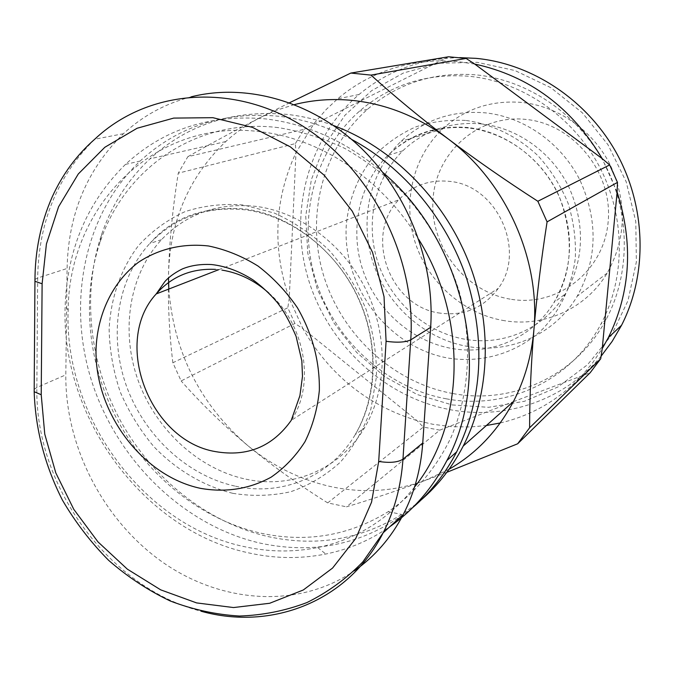 <?xml version="1.0" encoding="UTF-8"?>
<svg xmlns="http://www.w3.org/2000/svg" width="674" height="674" viewBox="0 0 674 674"><rect width="100%" height="100%" fill="white"/><g stroke="black" fill="none" stroke-linecap="round" stroke-linejoin="round"><path stroke-width="0.51" stroke-dasharray="3.37 2.53" d="M446.323 398.823C506.309 410.281 571.038 381.096 601.023 323.916C625.843 277.427 625.548 215.823 599.009 165.821C572.344 115.886 521.55 81.461 469.365 76.305C427.004 73.045 390.406 84.646 359.562 111.1C313.747 151.49 297.141 219.606 315.55 279.643C334.051 339.679 385.991 387.836 446.323 398.823M453.088 393.574C512.451 404.813 576.506 375.865 606.179 319.341C630.746 273.391 630.485 212.563 604.292 163.209C577.972 113.914 527.793 79.953 476.181 74.881C434.283 71.671 398.056 83.146 367.498 109.298C322.105 149.224 305.575 216.565 323.731 275.902C341.996 335.248 393.389 382.798 453.088 393.574M468.287 346.571C425.1 339.325 387.306 305.701 373.143 262.978C359.048 220.246 369.74 171.348 401.148 141.254C424.544 119.576 452.709 110.115 485.642 112.87C524.355 117.032 561.434 143.183 580.036 180.337C598.318 220.878 597.375 259.515 577.197 296.248C554.812 334.304 510.26 353.917 468.287 346.571M481.666 123.932C450.83 121.278 424.536 130.242 402.799 150.808C374.34 178.72 364.887 223.675 378.063 262.885C391.316 302.078 426.137 332.821 465.768 339.393C504.051 346.006 544.533 328.348 565.25 294.024C584.291 260.223 585.462 224.493 568.772 186.824C551.762 152.307 517.522 127.892 481.666 123.932M294.437 104.588L277.073 110.056L260.568 117.386C247.872 123.94 236.271 131.994 225.765 141.565C189.571 176.167 170.514 219.614 168.584 271.892L168.508 277.899M168.82 289.045C173.648 351.777 199.79 403.81 247.248 445.143C272.793 466.324 301.244 480.267 332.619 486.99C364.103 493.419 394.779 491.304 424.637 480.655C396.784 490.857 370.725 499.586 346.453 506.84L439.802 430.138L423.314 427.063L327.707 502.897L346.453 506.84M415.942 504.278L401.721 514.464C360.573 539.588 316.173 546.993 268.53 536.681C207.718 522.839 152.771 479.121 120.84 421.435C89.246 363.547 81.562 293.417 101.782 233.971C111.96 204.643 128.018 179.587 149.973 158.82C187.49 124.429 233.288 109.635 287.377 114.42C302.946 116.189 318.389 119.913 333.706 125.591M278.219 127.622C197.128 117.546 124.589 168.171 100.199 241.823C80.754 298.919 88.151 366.462 118.582 422.21C149.333 477.782 202.242 519.865 260.644 533.134C306.392 543 348.947 535.838 388.283 511.642C414.855 493.444 436.575 467.849 451.378 436.617C469.357 393.793 472.592 342.552 459.643 292.963C448.454 256.086 429.228 221.872 403.701 193.379C385.68 175.535 366.066 160.555 344.861 148.448C323.073 138.162 300.857 131.219 278.219 127.622M504.666 320.731C464.032 314.244 428.512 282.97 415.369 243.053C402.302 203.118 412.673 157.337 442.43 129.155C464.588 108.868 491.127 99.971 522.038 102.456C558.367 106.248 592.994 130.478 610.282 165.004C627.267 202.672 626.239 238.689 607.207 273.054C586.085 308.692 544.162 327.337 504.666 320.731M511.574 299.366C557.499 306.889 603.693 271.58 608.108 222.268C613.23 173.05 573.751 124.016 526.04 119.433C478.38 114.117 435.724 152.4 433.011 199.47C429.624 246.482 465.549 292.55 511.574 299.366M474.707 64.055L457.857 61.595L441.032 60.829C401.35 61.646 366.892 74.309 337.649 98.817L326.258 109.458L314.328 123.165L295.97 152.636C274.318 199.546 272.077 248.142 289.239 298.422L302.887 328.592L416.903 420.551L423.314 427.063M617.123 192.065L602.16 158.592M500.226 422.969C531.862 415.597 559.167 399.733 582.142 375.376L592.817 362.57L602.236 348.618M294.917 323.478L287.815 307.774L172.856 362.747L181.129 380.945L294.917 323.478L302.887 328.592C329.35 374.677 367.355 405.327 416.903 420.551L432.624 424.232L451.277 426.65L470.216 426.971L486.375 425.521M601.107 356.184C564.155 400.541 505.306 420.062 450.653 409.784C384.407 397.542 327.783 344.389 308.136 278.48C288.598 212.58 307.765 138.018 359.04 94.503C387.601 70.711 421.183 58.419 459.778 57.627M452.262 404.939L488.591 407.307L524.431 401.3L558.013 386.935L587.559 364.676L611.377 335.441L628.016 300.604L636.366 261.95L635.784 221.561L626.171 181.744L608.015 144.775L582.344 112.794L550.683 87.595L514.911 70.509L477.091 62.311L439.305 63.221L403.558 72.935L371.593 90.695L344.886 115.347L324.548 145.525L311.354 179.655L305.735 216.101L307.774 253.188L317.302 289.306L333.841 322.871L356.672 352.451L384.837 376.707L417.164 394.517L452.262 404.939M440.349 313.157C390.027 307.268 363.471 235.411 398.814 199.799C412.454 185.535 429.355 179.394 449.524 181.373C496.923 185.165 526.731 250.602 498.347 288.312C483.747 307.875 464.411 316.157 440.349 313.157M245.951 479.172C291.783 489.198 339.89 469.66 364.432 427.914C387.137 389.909 388.35 335.938 366.437 290.62C344.439 245.336 301.168 212.571 257.038 206.497C218.713 202.276 186.867 213.338 161.49 239.683C129.13 274.596 120.427 330.631 137.968 380.018C155.61 429.38 198.198 469.045 245.951 479.172M351.617 139.392C327.952 126.822 303.645 119.104 278.707 116.24C224.105 111.37 177.902 126.308 140.108 161.061C84.039 214.02 66.6 302.879 91.875 381.796C117.352 460.713 183.589 525.577 260.206 543.134C316.67 555.241 367.473 543.413 412.623 507.648M383.017 172.595C347.211 141.919 308.144 124.033 265.826 118.936C210.448 113.948 163.656 129.105 125.465 164.397C87.308 202.023 67.206 249.237 65.159 306.03C60.593 416.675 143.023 530.084 247.863 552.714C274.04 558.662 300.014 559.108 325.778 554.036C348.905 549.352 370.321 540.186 390.019 526.537M414.535 487.075C388.62 519.309 356.335 539.47 317.681 547.549C293.089 552.453 268.269 552.073 243.221 546.412C142.896 524.945 63.701 416.077 68.167 310.057C68.782 206.387 154.245 117.891 260.071 131.7C320.984 138.473 382.84 179.537 418.899 239.683M191.096 96.854C165.298 103.569 142.745 115.844 123.452 133.705C87.03 169.258 68.251 214.18 67.088 268.471L65.816 374.845C65.167 446.356 103.215 520.21 162.257 561.947C221.266 603.483 298.439 609.161 354.339 570.785M295.372 143.587L304.092 129.307L187.835 156.697L178.265 173.184L295.372 143.587L295.97 152.636L289.239 298.422L287.815 307.774M327.707 502.897C298.001 484.294 271.184 465.052 247.248 445.143C223.389 425.184 201.349 403.777 181.129 380.945M172.856 362.747C169.225 333.099 167.792 302.811 168.584 271.892C169.46 240.955 172.696 208.055 178.265 173.184M446.845 472.314L424.637 480.655L449.095 469.239M439.802 430.138L513.243 401.712M513.369 401.662L590.222 372.663M187.835 156.697C209.841 144.118 234.08 131.017 260.568 117.386L289.559 102.734M448.547 56.776L304.092 129.307M468.354 127.993C436.836 125.246 410.003 134.396 387.862 155.433C358.871 183.985 349.334 229.969 362.865 270.114C376.463 310.242 412.041 341.76 452.507 348.593C491.599 355.459 532.932 337.497 554.062 302.382C573.481 267.797 574.619 231.19 557.499 192.562C540.059 157.16 505.003 132.087 468.354 127.993M466.206 120.478C492.559 124.26 517.691 136.544 538.113 155.854C550.717 169.865 560.692 185.611 568.03 203.093C573.625 221.165 576.059 239.464 575.326 257.982C571.973 285.363 560.49 310.116 542.654 329.072C517.539 352.839 483.056 363.235 449.221 358.265C389.361 348.315 342.636 287.638 346.234 225.967C348.584 199.42 357.928 176.04 374.264 155.837C386.126 143.68 399.834 134.075 415.378 127.032C431.672 121.682 448.614 119.5 466.206 120.478M215.554 269.381L222.108 270.122M268.892 293.097C305.305 324.674 315.483 384.795 291.235 420.374L498.347 288.312M235.555 486.215C281.884 496.46 330.496 476.779 355.282 434.528C378.198 396.059 379.361 341.347 357.119 295.372C334.81 249.431 290.974 216.152 246.339 209.959C207.584 205.646 175.409 216.826 149.813 243.491C117.175 278.834 108.497 335.568 126.291 385.604C144.202 435.623 187.279 475.852 235.555 486.215M232.707 493.309C203.405 486.038 176.108 469.778 153.857 446.651C140.049 430.147 128.852 411.949 120.275 392.049C113.392 371.559 109.677 350.75 109.121 329.628C110.595 298.237 120.697 269.019 138.549 245.563C151.76 231.131 167.236 219.834 184.962 211.67C203.666 205.578 223.296 203.371 243.836 205.048L274.343 213.085C294.285 222.108 312.601 234.569 329.3 250.475C344.599 268.058 356.858 287.68 366.083 309.366C373.261 331.709 376.715 354.187 376.446 376.817L370.894 409.067C363.808 429.245 353.648 446.921 340.404 462.094C325.702 475.456 309.164 485.331 290.789 491.708C271.782 495.946 252.421 496.485 232.707 493.309M123.452 133.705L94.731 139.223C57.61 175.847 38.587 222.1 37.668 278.008L36.851 387.491C34.888 485.836 108.261 587.509 200.911 611.183M34.947 279.39L37.668 278.008L67.088 268.471M34.189 389.286L36.851 387.491L65.816 374.845M606.179 319.341L601.023 323.916M225.765 141.565L149.973 158.82M100.199 241.823L101.782 233.971M442.43 129.155L401.148 141.254M402.799 150.808L387.862 155.433C409.059 134.522 435.497 125.195 467.175 127.453C505.5 131.152 543.716 159.595 560.052 198.704C574.088 238.124 572.091 272.684 554.062 302.382L565.25 294.024M218.738 269.676L398.814 199.799M161.49 239.683L149.813 243.491C172.232 217.525 203.792 206.008 244.51 208.948C289.028 214.433 335.172 248.992 357.473 296.619C379.824 343.875 376.572 397.913 355.282 434.528L364.432 427.914M68.167 310.057L65.159 306.03M317.681 547.549L325.778 554.036M125.465 164.397L140.108 161.061M359.04 94.503L337.649 98.817M607.207 273.054L577.197 296.248M388.283 511.642L401.721 514.464M367.498 109.298L359.562 111.1"/><path stroke-width="1.01" d="M449.095 469.239C476.307 453.526 497.757 430.956 513.436 401.536C524.785 379.681 531.609 355.762 533.909 329.788C540.523 259.153 505.896 181.786 448.202 138.928C418.874 117.108 387.356 104.31 353.648 100.544C333.251 98.412 313.511 99.76 294.437 104.588M168.508 277.899L168.82 289.045M609.658 164.928L617.468 182.393L547.077 221.872L537.844 201.265L609.658 164.928L602.16 158.592C571.712 107.436 529.225 75.926 474.707 64.055L466.105 58.436L370.978 75.1L350.825 73.062L448.547 56.776L466.105 58.436M600.719 358.728L590.222 372.663L517.666 443.778L529.604 427.788L600.719 358.728L602.236 348.618L608.327 337.657C630.594 292.179 633.526 243.643 617.123 192.065L617.468 182.393M486.375 425.521L500.226 422.969M459.778 57.627L476.046 58.352C532.46 63.668 587.61 100.333 617.022 154.026C646.307 207.786 647.52 274.402 621.571 325.247L612.161 341.389L601.107 356.184M412.623 507.648C430.568 492.492 445.253 473.889 456.677 451.841C482.466 398.966 485.777 341.145 466.602 278.387C446.685 219.008 403.642 167.371 351.617 139.392M390.019 526.537C413.71 509.915 432.674 487.9 446.921 460.494C493.494 374.668 465.641 242.328 383.017 172.595M418.899 239.683C468.304 319.223 464.63 425.134 414.535 487.075M354.339 570.785C374.727 556.614 391.055 537.827 403.305 514.422C414.384 492.871 420.862 469.062 422.75 442.986L430.644 327.328C435.067 262.304 407.559 192.031 359.427 146.427C311.152 100.94 246.145 82.961 191.096 96.854M547.077 221.872C541.146 260.172 536.757 296.147 533.909 329.788C531.112 363.404 529.68 396.068 529.604 427.788M517.666 443.778L446.845 472.314M602.236 348.618L617.123 192.065M333.706 125.591C391.594 147.21 442.801 197.945 467.975 260.257C492.921 322.661 490.461 392.9 463.24 446.028C451.108 469.357 435.345 488.776 415.942 504.278M370.978 75.1C395.242 96.997 420.989 118.279 448.202 138.928C475.473 159.544 505.357 180.32 537.844 201.265M289.559 102.734L350.825 73.062M602.16 158.592L474.707 64.055M218.738 269.676L156.216 293.931L164.675 281.825C165.374 280.94 170.497 274.807 182.317 268.96C190.868 265.43 200.658 263.964 211.687 264.553C225.765 266.154 239.59 271.302 253.154 279.996C261.807 286.332 269.743 293.712 276.972 302.137C283.257 309.981 289.635 321.388 296.088 336.351L301.834 360.826L302.483 376.378L299.913 395.68L291.235 420.374C272.557 446.635 247.35 457.056 215.629 451.639C149.552 440.88 111.842 341.878 156.216 293.931C171.676 276.433 191.45 268.252 215.554 269.381M200.439 488.338C225.706 492.77 249.237 489.071 271.049 477.226C284.495 467.95 295.819 456.096 305.01 441.664C312.702 426.019 317.479 408.941 319.35 390.423C319.788 361.483 312.466 333.908 297.394 307.706C286.265 291.488 273.155 277.612 258.075 266.078C242.219 256.204 225.706 249.506 208.552 245.985C182.89 243.061 158.441 248.908 138.263 262.413C112.516 282.111 97.292 314.252 96.02 349.654C94.756 412.463 142.096 475.996 200.439 488.338M222.108 270.122C239.135 272.894 254.73 280.553 268.892 293.097M41.215 394.737L42.117 283.771L46.422 243.954L58.587 206.75L78.294 173.968L104.824 147.286L137.117 128.245L173.715 118.093L212.849 117.68L252.464 127.352L290.342 146.856L324.278 175.299L352.249 211.164L372.562 252.43L384.037 296.661L386.084 341.288L378.704 461.437L371.551 502.189L355.813 538.341L332.577 568.064L303.3 589.986L269.676 603.272L233.507 607.552L196.606 602.91L160.682 589.843L127.335 569.142L97.966 541.879L73.778 509.317L55.79 472.887L44.762 434.14L41.215 394.737L34.172 391.712L34.189 389.286M200.911 611.183C271.706 631.091 348.584 601.444 383.177 532.772C394.492 510.622 401.089 486.097 402.959 459.213L410.752 339.873C405.487 342.333 397.264 342.805 386.084 341.288M430.644 327.328L410.752 339.873C416.465 256.735 370.161 166.697 299.989 124.412C229.792 81.916 146.191 90.636 94.731 139.223C76.684 155.062 62.505 174.288 52.218 196.892C40.701 223.077 34.938 251.208 34.947 281.285L34.947 279.39M42.117 283.771L34.947 281.285L34.172 391.712C35.436 429.321 44.863 465.464 62.446 500.159C75.395 522.257 90.779 542.309 108.624 560.33C127.63 576.893 148.179 590.449 170.278 601.006C192.941 609.633 216.017 614.646 239.481 616.036C262.835 615.269 285.329 610.77 306.973 602.548C327.783 592.269 346.402 578.713 362.831 561.88L383.177 532.772L403.305 514.422M422.75 442.986L402.959 459.213C397.744 462.415 389.656 463.156 378.704 461.437M621.571 325.247L608.327 337.657M446.921 460.494L456.677 451.841M513.436 401.536L463.24 446.028"/></g></svg>
